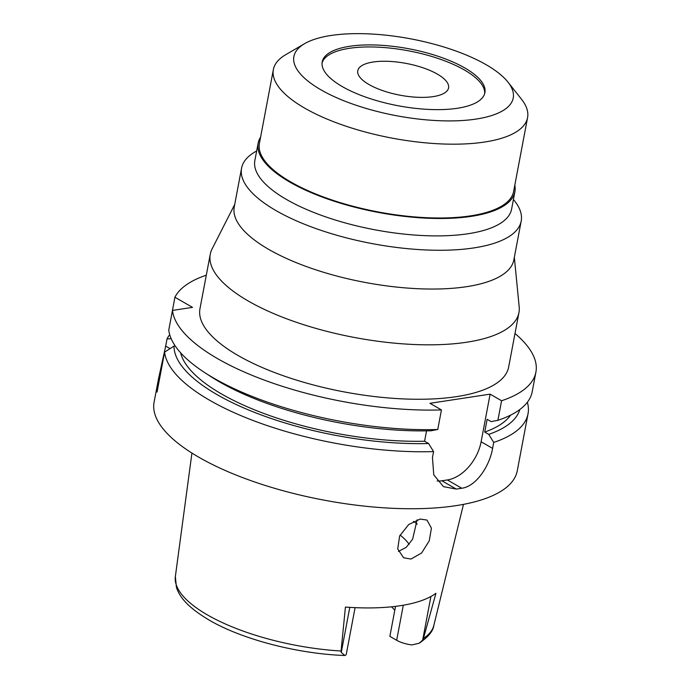 <?xml version="1.0" encoding="UTF-8"?>
<svg xmlns="http://www.w3.org/2000/svg" width="690" height="690" viewBox="0 0 690 690"><rect width="100%" height="100%" fill="white"/><g stroke="black" fill="none" stroke-linecap="round" stroke-linejoin="round"><path stroke-width="1.03" d="M344.828 655.5C297.933 653.87 242.397 639.501 209.398 620.232C188.163 607.58 179.883 597.618 176.433 587.414L175.355 576.538A131.557 46.075 10.7 0 0 207.457 614.937A131.557 46.075 10.7 0 0 207.509 614.962A131.557 46.075 10.7 0 0 341.076 651.015L341.265 652.455L344.828 655.5L345.88 654.991A18.035 6.314 10.7 0 0 346.328 653.999L355.083 607.64M391.515 606.821A97.946 34.302 -169.3 0 1 394.784 610.34M419.175 643.235L422.677 640.053L423.436 638.466A131.557 46.075 10.7 0 0 433.846 625.382C433.148 631.074 428.257 637.025 419.175 643.235L411.878 644.934A18.035 6.314 10.7 0 1 396.672 640.277L389.867 636.361L395.534 606.363M341.076 651.015L345.423 607.071A133.981 46.92 10.7 0 0 435.925 593.279L423.436 638.466M420.124 519.07L408.644 524.573L399.639 536.018L397.725 548.93L403.581 557.761L410.964 559.055L421.607 553L429.24 540.865L431.423 528.178L426.998 520.07L420.124 519.07M409.153 544.324A97.946 34.302 10.7 0 0 400.096 535.061M413.457 521.381A116.42 40.77 -169.3 0 1 417.217 524.167M417.122 519.803L412.603 539.218L406.194 547.377L398.415 551.422M368.995 84.525A46.196 16.181 10.7 0 0 417.804 97.29A46.196 16.181 10.7 0 0 448.569 87.889A46.196 16.181 10.7 0 0 437.339 74.106A46.196 16.181 10.7 0 0 388.53 61.341A46.196 16.181 10.7 0 0 357.774 70.734A46.196 16.181 10.7 0 0 368.995 84.525M322.066 62.937A82.791 28.997 -169.3 0 1 378.327 47.17A82.791 28.997 -169.3 0 1 464.405 69.983A82.791 28.997 -169.3 0 1 484.656 93.659M342.318 86.604A82.791 28.997 10.7 0 0 429.784 109.477A82.791 28.997 10.7 0 0 484.906 92.641A82.791 28.997 10.7 0 0 464.793 67.939A82.791 28.997 10.7 0 0 377.327 45.066A82.791 28.997 10.7 0 0 322.204 61.902A82.791 28.997 10.7 0 0 342.318 86.604M486.114 64.696A111.616 39.089 -169.3 0 1 507.987 82.136A111.616 39.089 -169.3 0 1 458.082 120.741A111.616 39.089 -169.3 0 1 320.997 89.855A111.616 39.089 -169.3 0 1 304.549 43.694A111.616 39.089 -169.3 0 1 486.114 64.696M507.987 82.136L521.502 99.231A129.358 45.299 -169.3 0 1 527.574 117.619A129.358 45.299 -169.3 0 1 441.445 143.925A129.358 45.299 -169.3 0 1 304.79 108.183A129.358 45.299 -169.3 0 1 273.361 69.587A129.358 45.299 -169.3 0 1 285.729 54.683L304.549 43.694M273.361 69.587L259.414 143.399A129.358 45.299 10.7 0 0 290.844 181.996A129.358 45.299 10.7 0 0 427.498 217.738A129.358 45.299 10.7 0 0 513.627 191.432L527.574 117.619M514.826 185.127A130.651 45.756 -169.3 0 1 514.904 191.673A130.651 45.756 -169.3 0 1 427.912 218.238A130.651 45.756 -169.3 0 1 289.886 182.143A130.651 45.756 -169.3 0 1 258.146 143.158A130.651 45.756 -169.3 0 1 260.604 137.086M258.146 143.158L254.86 160.554A130.651 45.756 10.7 0 0 286.6 199.539A130.651 45.756 10.7 0 0 424.617 235.635A130.651 45.756 10.7 0 0 511.618 209.07L514.904 191.673M513.42 199.488A142.295 49.835 -169.3 0 1 521.2 221.05A142.295 49.835 -169.3 0 1 426.454 249.987A142.295 49.835 -169.3 0 1 276.129 210.666A142.295 49.835 -169.3 0 1 241.56 168.213A142.295 49.835 -169.3 0 1 256.663 150.972M241.56 168.213L234.238 206.991A142.295 49.835 10.7 0 0 268.807 249.444A142.295 49.835 10.7 0 0 419.123 288.765A142.295 49.835 10.7 0 0 513.869 259.828L521.2 221.05M514.343 257.336L519.191 306.929A157.079 55.01 -169.3 0 1 518.949 312.579A157.079 55.01 -169.3 0 1 414.362 344.517A157.079 55.01 -169.3 0 1 248.417 301.116A157.079 55.01 -169.3 0 1 210.26 254.248A157.079 55.01 -169.3 0 1 212.097 248.9L234.704 204.49M210.26 254.248L199.971 308.68A157.079 55.01 10.7 0 0 238.136 355.54A157.079 55.01 10.7 0 0 404.081 398.949A157.079 55.01 10.7 0 0 508.668 367.002L518.949 312.579M206.301 275.181A184.799 64.713 -169.3 0 0 174.906 297.226L192.519 307.369L172.483 310.422A184.799 64.713 -169.3 0 0 217.635 358.671A184.799 64.713 -169.3 0 0 441.445 409.92L437.753 429.49L431 430.776A176.01 61.643 10.7 0 1 219.558 381.915A176.01 61.643 10.7 0 1 210.545 376.404L204.473 372.445A184.799 64.713 10.7 0 0 213.935 378.232A184.799 64.713 10.7 0 0 437.753 429.49M514.999 333.503A184.799 64.713 -169.3 0 1 535.906 372.152A184.799 64.713 -169.3 0 1 501.587 400.752L490.116 394.145L481.12 441.773A36.958 24.435 -60.1 0 1 447.353 479.955L441.885 480.783A36.958 24.435 -60.1 0 1 437.141 480.982M441.445 409.92L429.974 403.314L490.116 394.145M204.473 372.445A184.799 64.713 10.7 0 1 168.783 329.993L172.483 310.422M175.2 345.94L174.001 346.121L164.608 352.09L157.053 392.067L158.467 379.06L165.678 346.087L170.059 348.614M426.541 430.871L424.583 441.229L428.594 443.532L433.57 451.579L432.449 457.539L433.76 474.867L443.506 486.657L456.28 489.072A184.799 64.713 -169.3 0 0 461.748 488.244C475.936 486.51 489.52 466.423 492.591 448.379L493.712 442.419L488.736 434.372L484.725 432.061L487.131 419.304L491.142 421.616L497.887 420.322L501.587 400.752M497.887 420.322A184.799 64.713 10.7 0 0 532.206 391.722L535.906 372.152M174.906 297.226L171.267 316.874M171.163 338.695L167.032 338.894L165.678 346.087M167.032 338.894A184.799 64.713 -169.3 0 1 169.714 334.667M158.467 379.06L154.094 402.184A184.799 64.713 10.7 0 0 198.996 457.315A184.799 64.713 10.7 0 0 394.214 508.375A184.799 64.713 10.7 0 0 517.267 470.804L528.031 413.81A184.799 64.713 -169.3 0 1 493.712 442.419M433.57 451.579A184.799 64.713 -169.3 0 1 209.76 400.329A184.799 64.713 -169.3 0 1 164.608 352.09M428.594 443.532A176.01 61.643 -169.3 0 1 217.143 394.671A176.01 61.643 -169.3 0 1 174.001 346.121M180.59 352.763A170.016 59.538 10.7 0 0 221.576 393.99A170.016 59.538 10.7 0 0 424.583 441.229M527.358 402.244A184.799 64.713 -169.3 0 1 528.031 413.81M519.786 409.558A176.01 61.643 -169.3 0 1 488.736 434.372M484.725 432.061A170.016 59.538 10.7 0 0 510.626 415.121M396.672 640.277L403.296 605.225M430.905 596.496L422.677 640.053M481.12 441.773L492.591 448.379M441.885 480.783L456.28 489.072M461.748 488.244L447.353 479.955M341.265 652.455L349.787 607.364M175.355 576.538L191.932 453.063M433.846 625.382L463.473 504.373"/></g></svg>
